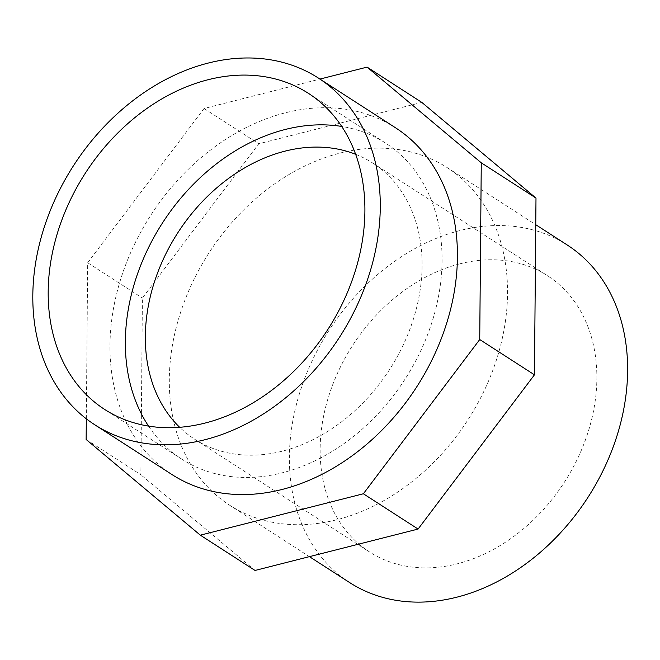 <?xml version="1.0" encoding="UTF-8"?>
<svg xmlns="http://www.w3.org/2000/svg" width="660" height="660" viewBox="0 0 660 660"><rect width="100%" height="100%" fill="white"/><g stroke="black" fill="none" stroke-linecap="round" stroke-linejoin="round"><path stroke-width="0.49" stroke-dasharray="3.3 2.47" d="M171.93 474.523A206.291 158.26 122.8 0 1 120.747 279.023A206.291 158.26 122.8 0 1 285.351 112.811A206.291 158.26 122.8 0 1 395.488 127.76M148.541 426.096A188.034 144.251 -57.2 0 0 181.822 459.178A188.034 144.251 -57.2 0 0 404.951 379.31A188.034 144.251 -57.2 0 0 385.588 143.105A188.034 144.251 -57.2 0 0 341.715 126.448M355.649 154.3A164.299 126.043 122.8 0 1 372.735 163.053A164.299 126.043 122.8 0 1 413.498 318.763A164.299 126.043 122.8 0 1 282.397 451.143A164.299 126.043 122.8 0 1 194.683 439.238A164.299 126.043 122.8 0 1 179.652 427.292M459.814 263.835A164.299 126.043 122.8 0 1 547.528 275.74A164.299 126.043 122.8 0 1 588.291 431.45A164.299 126.043 122.8 0 1 457.19 563.83A164.299 126.043 122.8 0 1 369.476 551.925A164.299 126.043 122.8 0 1 328.713 396.214A164.299 126.043 122.8 0 1 459.814 263.835M340.032 153.095A200.813 154.06 122.8 0 1 447.241 167.64A200.813 154.06 122.8 0 1 467.907 419.9A200.813 154.06 122.8 0 1 229.622 505.197A200.813 154.06 122.8 0 1 179.792 314.894A200.813 154.06 122.8 0 1 340.032 153.095M349.693 582.607A200.813 154.06 122.8 0 1 299.871 392.304A200.813 154.06 122.8 0 1 460.103 230.505A200.813 154.06 122.8 0 1 567.311 245.05M86.32 418.811L87.681 262.754L204.055 108.512L319.968 79.076M86.138 439.478L140.861 474.763L142.403 298.031L258.778 143.789L421.806 102.391M87.681 262.754L142.403 298.031M255.049 570.455L140.861 474.763M204.055 108.512L258.778 143.789M385.588 143.105L308.435 93.357M181.822 459.178L104.659 409.439M194.683 439.238L369.476 551.925M372.735 163.053L547.528 275.74M229.622 505.197L309.416 556.644M447.241 167.64L535.763 224.713"/><path stroke-width="0.99" d="M318.326 78.02L395.488 127.76A206.291 158.26 122.8 0 1 416.716 386.892A206.291 158.26 122.8 0 1 171.93 474.523L94.768 424.776A206.291 158.26 122.8 0 1 43.585 229.276A206.291 158.26 122.8 0 1 208.189 63.071A206.291 158.26 122.8 0 1 318.326 78.02A206.291 158.26 122.8 0 1 339.562 337.153A206.291 158.26 122.8 0 1 94.768 424.776M341.715 126.448A188.034 144.251 -57.2 0 0 285.202 129.484A188.034 144.251 -57.2 0 0 145.967 253.011A188.034 144.251 -57.2 0 0 148.541 426.096M208.04 79.736A188.034 144.251 -57.2 0 0 58.006 231.239A188.034 144.251 -57.2 0 0 104.659 409.439A188.034 144.251 -57.2 0 0 327.789 329.563A188.034 144.251 -57.2 0 0 308.435 93.357A188.034 144.251 -57.2 0 0 208.04 79.736M179.652 427.292A164.299 126.043 122.8 0 1 177.771 232.848A164.299 126.043 122.8 0 1 355.649 154.3M535.763 224.713L567.311 245.05A200.813 154.06 122.8 0 1 587.986 497.31A200.813 154.06 122.8 0 1 349.693 582.607L309.416 556.644M319.968 79.076L367.084 67.114L481.272 162.805L479.729 339.537L363.363 493.771L200.326 535.169L86.138 439.478L86.32 418.811M200.326 535.169L255.049 570.455L418.085 529.056L534.452 374.814L535.994 198.082L421.806 102.391L367.084 67.114M363.363 493.771L418.085 529.056M479.729 339.537L534.452 374.814M481.272 162.805L535.994 198.082"/></g></svg>
